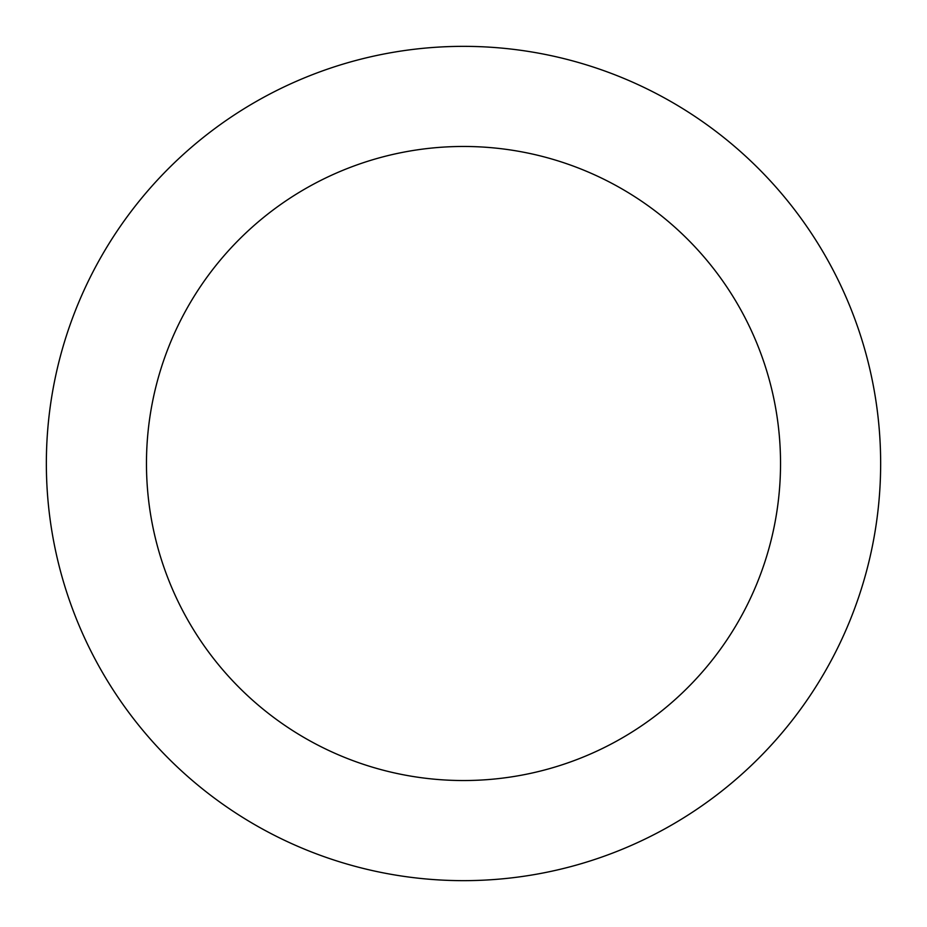 <?xml version="1.0" encoding="UTF-8"?>
<svg xmlns="http://www.w3.org/2000/svg" width="927" height="927" viewBox="0 0 927 927"><rect width="100%" height="100%" fill="white"/><g stroke="black" fill="none" stroke-linecap="round" stroke-linejoin="round"><path stroke-width="1.39" d="M780.534 463.5A317.034 317.034 0 0 0 463.5 146.466A317.034 317.034 0 0 0 146.466 463.5A317.034 317.034 0 0 0 463.5 780.534A317.034 317.034 0 0 0 780.534 463.5M46.35 463.5A417.15 417.15 0 0 1 463.5 46.35A417.15 417.15 0 0 1 880.65 463.5A417.15 417.15 0 0 1 463.5 880.65A417.15 417.15 0 0 1 46.35 463.5"/></g></svg>
